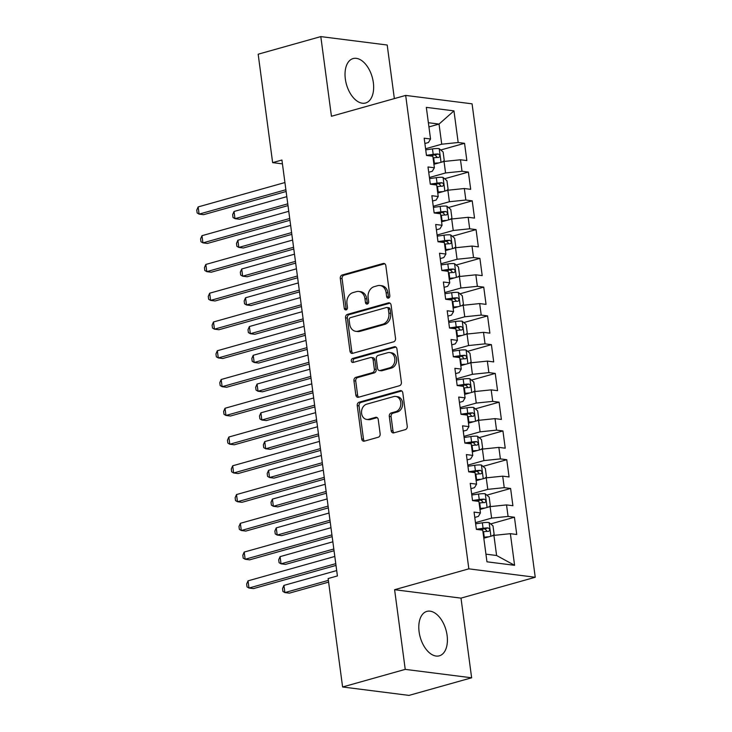 <?xml version="1.0" encoding="UTF-8"?>
<svg xmlns="http://www.w3.org/2000/svg" width="732" height="732" viewBox="0 0 732 732"><rect width="100%" height="100%" fill="white"/><g stroke="black" fill="none" stroke-linecap="round" stroke-linejoin="round"><path stroke-width="1.1" d="M388.5 298.089A2.031 1.61 -82.8 0 0 389.827 295.664L385.828 265.661A2.901 2.297 -82.8 0 0 383.916 263.428A2.901 2.297 -82.8 0 0 383.175 263.483L342.183 275.003A2.901 2.297 -82.8 0 0 340.279 278.462L344.287 308.456A2.031 1.61 -82.8 0 0 347.471 307.559L346.959 303.679A9.287 7.347 -82.8 0 1 353.034 292.599L356.457 291.638A9.287 7.347 -82.8 0 1 358.826 291.455A9.287 7.347 -82.8 0 1 364.948 298.629L365.46 302.508A2.031 1.61 -82.8 0 0 368.654 301.611L368.132 297.732A9.287 7.347 -82.8 0 1 374.217 286.651L377.63 285.69A9.287 7.347 -82.8 0 1 380.009 285.507A9.287 7.347 -82.8 0 1 386.121 292.672L386.642 296.561A2.031 1.61 -82.8 0 0 388.5 298.089M447.096 635.385A23.076 13.377 74.3 0 0 426.857 611.394A23.076 13.377 74.3 0 0 419.107 631.835A23.076 13.377 74.3 0 0 439.346 655.817A23.076 13.377 74.3 0 0 447.096 635.385M373.338 82.57A23.076 13.377 74.3 0 0 353.099 58.578A23.076 13.377 74.3 0 0 345.339 79.019A23.076 13.377 74.3 0 0 365.579 103.002A23.076 13.377 74.3 0 0 373.338 82.57M391.19 430.681A2.901 2.297 -82.8 0 0 393.102 432.914A2.901 2.297 -82.8 0 0 393.843 432.859L405.345 429.629A2.901 2.297 -82.8 0 0 407.239 426.17L402.801 392.855A2.901 2.297 -82.8 0 0 400.889 390.613A2.901 2.297 -82.8 0 0 400.148 390.668L359.156 402.188A2.901 2.297 -82.8 0 0 357.253 405.647L361.7 438.962A2.901 2.297 -82.8 0 0 363.612 441.204A2.901 2.297 -82.8 0 0 364.353 441.149L378.243 437.242A2.901 2.297 -82.8 0 0 380.146 433.783L378.243 419.528A2.901 2.297 -82.8 0 0 376.33 417.286A2.901 2.297 -82.8 0 0 375.589 417.341L368.699 419.271A7.768 6.149 -82.8 0 1 366.714 419.427A7.768 6.149 -82.8 0 1 361.517 412.198A7.768 6.149 -82.8 0 1 366.686 404.174L393.67 396.588A7.768 6.149 -82.8 0 1 395.655 396.433A7.768 6.149 -82.8 0 1 400.852 403.671A7.768 6.149 -82.8 0 1 395.683 411.695L391.19 412.958A2.901 2.297 -82.8 0 0 389.287 416.417L391.19 430.681L392.983 430.901A2.901 2.297 -82.8 0 0 394.036 432.804M405.235 669.377L471.637 677.795L461.004 598.126L394.603 589.708L405.235 669.377L342.603 686.982L328.128 578.545L337.406 575.938L281.921 160.024L272.633 162.632L282.433 163.876M394.603 589.708L468.846 568.846L405.674 95.416L472.076 103.834L535.238 577.264L468.846 568.846M394.356 98.591L387.201 45.018L320.808 36.6L331.44 116.269L405.674 95.416M320.808 36.6L258.167 54.205L272.633 162.632M393.624 341.826A2.901 2.297 -82.8 0 0 395.527 338.367L391.08 305.052A2.901 2.297 -82.8 0 0 389.168 302.81A2.901 2.297 -82.8 0 0 388.427 302.865L347.435 314.385A2.901 2.297 -82.8 0 0 345.541 317.844L349.988 351.159A2.901 2.297 -82.8 0 0 351.9 353.4A2.901 2.297 -82.8 0 0 352.641 353.346L393.624 341.826M396.936 348.954L401.383 382.269A2.901 2.297 -82.8 0 1 399.48 385.727L358.497 397.247A2.901 2.297 -82.8 0 1 357.756 397.302A2.901 2.297 -82.8 0 1 355.844 395.06L353.94 380.805A2.901 2.297 -82.8 0 1 355.844 377.346L372.46 372.67A2.901 2.297 -82.8 0 0 374.363 369.212L373.1 359.751A2.901 2.297 -82.8 0 0 371.188 357.509A2.901 2.297 -82.8 0 0 370.447 357.564L353.144 362.432A2.031 1.61 -82.8 0 1 352.614 358.479L394.283 346.767A2.901 2.297 -82.8 0 1 395.024 346.712A2.901 2.297 -82.8 0 1 396.936 348.954M440.774 149.996L464.546 143.316L458.177 142.511L453.959 110.871L426.326 107.366L430.544 138.998L424.176 138.192L426.472 155.449L432.85 156.264L434.378 167.765L428.01 166.96L430.315 184.217L436.684 185.022L438.221 196.524L431.853 195.719L434.149 212.975L440.518 213.781L442.055 225.291L435.686 224.486L437.992 241.743L444.361 242.548L445.898 254.05L439.52 253.245L441.826 270.501L448.194 271.307L449.732 282.817L443.363 282.003L445.669 299.269L452.037 300.074L453.575 311.576L447.197 310.771L449.503 328.028L455.871 328.833L457.409 340.343L451.04 339.529L453.337 356.786L459.714 357.6L461.242 369.102L454.874 368.297L457.18 385.554L463.548 386.359L465.085 397.869L458.717 397.055L461.014 414.312L467.382 415.126L468.919 426.628L462.551 425.823L464.857 443.08L471.225 443.885L472.762 455.396L466.385 454.581L468.69 471.838L475.059 472.652L476.596 484.154L470.228 483.349L472.533 500.606L478.902 501.411L480.439 512.912L474.062 512.107L476.367 529.364L482.736 530.178L486.963 561.81L514.596 565.314L496.598 555.506L493.917 535.376L483.806 538.212M464.546 143.316L466.851 160.573L460.483 159.768L462.02 171.27L445.559 172.962L429.419 177.501M444.608 178.754L468.389 172.075L462.02 171.27M468.389 172.075L470.694 189.332L464.317 188.527L465.854 200.028L449.393 201.73L433.252 206.268M448.451 207.522L472.222 200.843L465.854 200.028M472.222 200.843L474.528 218.099L468.16 217.294L469.688 228.796L453.236 230.489L437.096 235.027M452.285 236.28L476.065 229.601L469.688 228.796M476.065 229.601L478.362 246.858L471.994 246.053L473.531 257.554L457.07 259.256L440.929 263.785M456.127 265.048L479.899 258.369L473.531 257.554M479.899 258.369L482.205 275.625L475.837 274.811L477.365 286.322L460.913 288.015L444.772 292.553M459.961 293.807L483.742 287.127L477.365 286.322M483.742 287.127L486.039 304.384L479.67 303.579L481.208 315.08L464.747 316.782L448.606 321.311M463.795 322.574L487.576 315.895L481.208 315.08M487.576 315.895L489.882 333.152L483.504 332.337L485.042 343.848L468.59 345.541L452.44 350.079M467.638 351.333L491.41 344.653L485.042 343.848M491.41 344.653L493.716 361.91L487.347 361.105L488.885 372.606L472.424 374.308L456.283 378.837M471.472 380.1L495.253 373.421L488.885 372.606M495.253 373.421L497.559 390.678L491.181 389.863L492.718 401.374L476.257 403.067L460.117 407.605M475.315 408.859L499.087 402.179L492.718 401.374M499.087 402.179L501.393 419.436L495.024 418.631L496.552 430.132L480.101 431.834L463.96 436.363M479.149 437.626L502.93 430.938L496.552 430.132M502.93 430.938L505.226 448.194L498.858 447.389L500.395 458.9L483.934 460.593L467.794 465.131M482.992 466.385L506.764 459.705L500.395 458.9M506.764 459.705L509.069 476.962L502.701 476.157L504.229 487.658L487.777 489.36L471.637 493.89M486.826 495.152L510.607 488.464L504.229 487.658M510.607 488.464L512.903 505.721L506.535 504.915L508.072 516.426L491.611 518.119L475.471 522.657M490.66 523.911L514.44 517.231L508.072 516.426M514.44 517.231L516.746 534.488L510.369 533.683L514.596 565.314M474.775 517.433L478.335 516.435L480.439 512.912M510.369 533.683L493.917 535.376M470.941 488.674L474.492 487.668L476.596 484.154M491.611 518.119L490.074 506.617L479.972 509.454M506.535 504.915L490.074 506.617M467.098 459.906L470.658 458.909L472.762 455.396M487.777 489.36L486.24 477.85L476.139 480.686M502.701 476.157L486.24 477.85M463.265 431.148L466.824 430.151L468.919 426.628M483.934 460.593L482.397 449.091L472.296 451.928M498.858 447.389L482.397 449.091M459.422 402.38L462.981 401.383L465.085 397.869M480.101 431.834L478.563 420.324L468.462 423.169M495.024 418.631L478.563 420.324M455.588 373.622L459.147 372.625L461.242 369.102M476.257 403.067L474.729 391.565L464.619 394.402M491.181 389.863L474.729 391.565M451.745 344.854L455.304 343.857L457.409 340.343M472.424 374.308L470.886 362.798L460.785 365.643M487.347 361.105L470.886 362.798M447.911 316.096L451.47 315.099L453.575 311.576M468.59 345.541L467.053 334.039L456.942 336.876M483.504 332.337L467.053 334.039M444.077 287.328L447.627 286.331L449.732 282.817M464.747 316.782L463.21 305.271L453.108 308.117M479.67 303.579L463.21 305.271M440.234 258.57L443.793 257.572L445.898 254.05M460.913 288.015L459.376 276.513L449.274 279.35M475.837 274.811L459.376 276.513M436.4 229.811L439.959 228.805L442.055 225.291M457.07 259.256L455.533 247.745L445.431 250.591M471.994 246.053L455.533 247.745M432.557 201.044L436.116 200.046L438.221 196.524M453.236 230.489L451.699 218.987L441.597 221.823M468.16 217.294L451.699 218.987M428.723 172.285L432.283 171.279L434.378 167.765M449.393 201.73L447.865 190.229L437.754 193.065M464.317 188.527L447.865 190.229M424.88 143.518L428.44 142.52L430.544 138.998M445.559 172.962L444.022 161.461L433.92 164.297M460.483 159.768L444.022 161.461M342.603 686.982L408.996 695.4L471.637 677.795M461.004 598.126L535.238 577.264M485.938 554.161L496.598 555.506M428.934 126.91L439.035 124.074L428.366 122.72M458.177 142.511L441.725 144.204L425.585 148.742M441.725 144.204L439.035 124.074L453.959 110.871M388.921 297.887A2.031 1.61 -82.8 0 1 388.436 296.789L387.914 292.901A9.287 7.347 -82.8 0 0 381.802 285.736L380.009 285.507M358.826 291.455L360.62 291.684A9.287 7.347 -82.8 0 1 366.741 298.857L367.263 302.737A2.031 1.61 -82.8 0 0 367.748 303.844M384.776 263.767L343.976 275.223A2.901 2.297 -82.8 0 0 342.082 278.691L346.08 308.684A2.031 1.61 -82.8 0 0 346.565 309.792M390.028 303.149L349.237 314.614A2.901 2.297 -82.8 0 0 347.334 318.072L351.781 351.387A2.901 2.297 -82.8 0 0 352.833 353.291M388.308 309.05A2.031 1.61 -82.8 0 0 386.45 307.522L350.472 317.633A2.031 1.61 -82.8 0 0 349.137 320.058L349.686 324.148A9.287 7.347 -82.8 0 0 355.807 331.322A9.287 7.347 -82.8 0 0 358.177 331.138L382.772 324.23A9.287 7.347 -82.8 0 0 388.857 313.14L388.308 309.05L390.101 309.279A2.031 1.61 -82.8 0 0 388.765 307.715L386.972 307.486M355.807 331.322L357.6 331.55A9.287 7.347 -82.8 0 0 359.97 331.367L358.177 331.138M390.101 309.279L390.65 313.369A9.287 7.347 -82.8 0 1 384.565 324.45L359.97 331.367M371.188 357.509L372.981 357.738A2.901 2.297 -82.8 0 1 374.894 359.979L376.157 369.431A2.901 2.297 -82.8 0 1 374.253 372.899L357.637 377.566A2.901 2.297 -82.8 0 0 355.734 381.033L357.637 395.289A2.901 2.297 -82.8 0 0 358.689 397.192M395.884 347.05L354.407 358.707A2.031 1.61 -82.8 0 0 353.62 362.294M389.717 367.821A7.768 6.149 -82.8 0 0 394.877 359.796A7.768 6.149 -82.8 0 0 389.68 352.568A7.768 6.149 -82.8 0 0 387.695 352.723L378.188 355.395A2.901 2.297 -82.8 0 0 376.294 358.854L377.547 368.315A2.901 2.297 -82.8 0 0 379.46 370.557A2.901 2.297 -82.8 0 0 380.201 370.493L389.717 367.821L391.51 368.05A7.768 6.149 -82.8 0 0 396.671 360.025A7.768 6.149 -82.8 0 0 391.474 352.797L389.68 352.568M379.46 370.557L381.253 370.776A2.901 2.297 -82.8 0 0 382.003 370.721L380.201 370.493M391.51 368.05L382.003 370.721M395.655 396.433L397.449 396.662A7.768 6.149 -82.8 0 1 402.646 403.89A7.768 6.149 -82.8 0 1 397.476 411.924L392.983 413.187A2.901 2.297 -82.8 0 0 391.08 416.645L392.983 430.901M366.714 419.427L368.507 419.656A7.768 6.149 -82.8 0 0 370.493 419.5L368.699 419.271M377.19 417.624L370.493 419.5M401.74 390.952L360.949 402.417A2.901 2.297 -82.8 0 0 359.046 405.876L363.493 439.191A2.901 2.297 -82.8 0 0 364.545 441.094M442.531 161.882L444.251 160.583L443.107 151.954L439.127 148.623A7.842 1.519 172.4 0 0 432.466 148.907L425.731 149.877M435.256 163.922A3.989 0.778 172.4 0 0 434.68 163.995L433.893 164.114M438.861 162.916A7.842 1.519 172.4 0 0 434.387 163.291L433.792 163.373M286.807 196.652L234.03 211.475L234.99 218.667L239.474 219.243L287.996 205.61M433.07 157.911L433.655 157.819A7.842 1.519 -7.6 0 1 438.688 157.444C440.298 156.364 440.142 155.211 438.23 153.995A7.842 1.519 172.4 0 0 433.198 154.37L426.463 155.34M428.842 155.751L433.49 155.083A3.989 0.778 -7.6 0 1 434.89 154.928L436.784 156.721M234.03 211.475L232.648 214.65L233.032 217.532L234.99 218.667L287.758 203.844M285.883 189.734L199.104 214.119L198.143 206.927L284.922 182.543M286.111 191.5L203.588 214.686L199.104 214.119L197.146 212.975L196.762 210.102L198.143 206.927M446.374 190.64L448.094 189.341L446.941 180.713L442.97 177.382A7.842 1.519 172.4 0 0 436.309 177.666L429.565 178.635M439.09 192.69A3.989 0.778 172.4 0 0 438.523 192.763L437.736 192.873M442.695 191.674A7.842 1.519 172.4 0 0 438.221 192.049L437.635 192.132M290.641 225.41L237.873 240.242L238.824 247.434L243.317 248.002L291.839 234.368M436.903 186.669L437.498 186.587A7.842 1.519 -7.6 0 1 442.521 186.212C444.132 185.132 443.985 183.979 442.064 182.753A7.842 1.519 172.4 0 0 437.031 183.137L430.297 184.098M432.685 184.519L437.333 183.842A3.989 0.778 -7.6 0 1 438.724 183.695L440.618 185.48M237.873 240.242L236.491 243.417L236.866 246.291L238.824 247.434L291.601 232.602M450.207 219.408L451.928 218.109L450.775 209.48L446.804 206.15A7.842 1.519 172.4 0 0 440.142 206.433L433.408 207.403M442.924 221.448A3.989 0.778 172.4 0 0 442.357 221.522L441.57 221.64M446.538 220.442A7.842 1.519 172.4 0 0 442.064 220.817L441.469 220.899M294.474 254.178L241.706 269.001L242.667 276.193L247.151 276.76L295.673 263.127M440.746 215.437L441.332 215.345A7.842 1.519 -7.6 0 1 446.364 214.97C447.975 213.89 447.819 212.738 445.907 211.521A7.842 1.519 172.4 0 0 440.874 211.896L434.14 212.866M436.519 213.277L441.167 212.609A3.989 0.778 -7.6 0 1 442.567 212.454L444.452 214.247M241.706 269.001L240.325 272.176L240.709 275.058L242.667 276.193L295.435 261.37M289.716 218.493L202.938 242.878L201.977 235.686L288.756 211.31M289.954 220.259L207.421 243.445L202.938 242.878L200.98 241.743L200.595 238.861L201.977 235.686M293.559 247.26L206.772 271.645L205.82 264.453L292.599 240.069M293.788 249.026L211.264 272.213L206.772 271.645L204.814 270.501L204.438 267.628L205.82 264.453M454.041 248.166L455.771 246.867L454.618 238.239L450.647 234.908A7.842 1.519 172.4 0 0 443.985 235.192L437.242 236.162M446.767 250.216A3.989 0.778 172.4 0 0 446.2 250.289L445.404 250.399M450.372 249.2A7.842 1.519 172.4 0 0 445.898 249.575L445.312 249.658M298.317 282.936L245.54 297.768L246.501 304.96L250.994 305.528L299.507 291.894M444.58 244.195L445.175 244.113A7.842 1.519 -7.6 0 1 450.198 243.738C451.809 242.649 451.653 241.505 449.741 240.279A7.842 1.519 172.4 0 0 444.708 240.663L437.974 241.624M440.353 242.036L445.01 241.368A3.989 0.778 -7.6 0 1 446.401 241.221L448.295 243.006M245.54 297.768L244.159 300.943L244.543 303.817L246.501 304.96L299.278 290.128M457.884 276.934L459.605 275.635L458.452 266.997L454.481 263.666A7.842 1.519 172.4 0 0 447.819 263.959L441.085 264.929M450.601 278.974A3.989 0.778 172.4 0 0 450.034 279.048L449.247 279.167M454.206 277.959A7.842 1.519 172.4 0 0 449.741 278.334L449.146 278.425M302.151 311.704L249.383 326.527L250.344 333.719L254.828 334.286L303.35 320.653M448.414 272.963L449.009 272.871A7.842 1.519 -7.6 0 1 454.041 272.496C455.652 271.416 455.496 270.264 453.575 269.047A7.842 1.519 172.4 0 0 448.551 269.422L441.808 270.392M444.196 270.803L448.844 270.135A3.989 0.778 -7.6 0 1 450.244 269.98L452.129 271.773M249.383 326.527L248.002 329.702L248.386 332.584L250.344 333.719L303.112 318.896M297.393 276.019L210.615 300.404L209.654 293.212L296.433 268.827M297.631 277.785L215.098 300.971L210.615 300.404L208.657 299.269L208.272 296.387L209.654 293.212M301.227 304.787L214.449 329.171L213.488 321.979L300.276 297.595M301.465 306.552L218.941 329.739L214.449 329.171L212.49 328.028L212.106 325.154L213.488 321.979M461.718 305.692L463.447 304.393L462.295 295.765L458.314 292.434A7.842 1.519 172.4 0 0 451.653 292.718L444.919 293.688M454.444 307.742A3.989 0.778 172.4 0 0 453.877 307.815L453.081 307.925M458.049 306.726A7.842 1.519 172.4 0 0 453.575 307.101L452.98 307.184M305.994 340.462L253.217 355.295L254.178 362.486L258.661 363.054L307.184 349.42M452.257 301.721L452.843 301.639A7.842 1.519 -7.6 0 1 457.875 301.255C459.486 300.175 459.33 299.031 457.418 297.805A7.842 1.519 172.4 0 0 452.385 298.18L445.651 299.15M448.03 299.562L452.687 298.894A3.989 0.778 -7.6 0 1 454.078 298.748L455.972 300.532M253.217 355.295L251.835 358.47L252.22 361.343L254.178 362.486L306.955 347.654M305.07 333.545L218.292 357.93L217.331 350.738L304.109 326.353M305.308 335.311L222.775 358.497L218.292 357.93L216.333 356.795L215.949 353.913L217.331 350.738M465.561 334.46L467.281 333.152L466.128 324.523L462.157 321.192A7.842 1.519 172.4 0 0 455.496 321.485L448.762 322.446M458.278 336.5A3.989 0.778 172.4 0 0 457.71 336.574L456.924 336.693M461.883 335.485A7.842 1.519 172.4 0 0 457.418 335.86L456.823 335.951M309.828 369.23L257.06 384.053L258.021 391.245L262.504 391.812L311.027 378.179M456.091 330.48L456.686 330.397A7.842 1.519 -7.6 0 1 461.718 330.022C463.319 328.942 463.173 327.79 461.252 326.573A7.842 1.519 172.4 0 0 456.228 326.948L449.485 327.918M451.873 328.329L456.521 327.662A3.989 0.778 -7.6 0 1 457.912 327.506L459.806 329.299M257.06 384.053L255.678 387.228L256.063 390.11L258.021 391.245L310.789 376.422M308.904 362.313L222.125 386.697L221.165 379.505L307.943 355.121M309.142 364.069L226.609 387.265L222.125 386.697L220.167 385.554L219.783 382.68L221.165 379.505M469.395 363.218L471.115 361.919L469.971 353.291L465.991 349.96A7.842 1.519 172.4 0 0 459.33 350.244L452.596 351.214M462.112 365.268A3.989 0.778 172.4 0 0 461.544 365.341L460.757 365.451M465.726 364.252A7.842 1.519 172.4 0 0 461.252 364.627L460.657 364.71M313.671 397.988L260.894 412.821L261.855 420.012L266.338 420.58L314.861 406.946M459.934 359.247L460.52 359.165A7.842 1.519 -7.6 0 1 465.552 358.781C467.162 357.701 467.007 356.557 465.095 355.331A7.842 1.519 172.4 0 0 460.062 355.706L453.328 356.676M455.707 357.088L460.355 356.42A3.989 0.778 -7.6 0 1 461.755 356.274L463.649 358.058M260.894 412.821L259.512 415.996L259.897 418.869L261.855 420.012L314.623 405.18M312.747 391.071L225.968 415.456L225.008 408.264L311.786 383.879M312.976 392.837L230.452 416.023L225.968 415.456L224.01 414.321L223.626 411.439L225.008 408.264M473.238 391.986L474.958 390.678L473.805 382.049L469.834 378.719A7.842 1.519 172.4 0 0 463.173 379.011L456.429 379.972M465.955 394.026A3.989 0.778 172.4 0 0 465.387 394.1L464.6 394.219M469.56 393.011A7.842 1.519 172.4 0 0 465.085 393.386L464.5 393.477M317.505 426.756L264.737 441.579L265.689 448.771L270.181 449.338L318.704 435.705M463.768 388.006L464.363 387.923A7.842 1.519 -7.6 0 1 469.386 387.548C470.996 386.469 470.85 385.316 468.928 384.099A7.842 1.519 172.4 0 0 463.896 384.474L457.161 385.444M459.55 385.856L464.198 385.188A3.989 0.778 -7.6 0 1 465.589 385.032L467.483 386.825M264.737 441.579L263.355 444.754L263.73 447.636L265.689 448.771L318.466 433.939M316.581 419.839L229.802 444.223L228.841 437.031L315.62 412.647M316.819 421.595L234.286 444.791L229.802 444.223L227.844 443.08L227.46 440.207L228.841 437.031M477.072 420.744L478.792 419.445L477.639 410.817L473.668 407.486A7.842 1.519 172.4 0 0 467.007 407.77L460.272 408.74M469.788 422.794A3.989 0.778 172.4 0 0 469.221 422.867L468.434 422.977M473.403 421.778A7.842 1.519 172.4 0 0 468.928 422.154L468.334 422.236M321.339 455.514L268.571 470.347L269.532 477.529L274.015 478.106L322.538 464.472M467.602 416.773L468.196 416.691A7.842 1.519 -7.6 0 1 473.229 416.307C474.839 415.227 474.684 414.083 472.771 412.857A7.842 1.519 172.4 0 0 467.739 413.232L461.004 414.202M463.383 414.614L468.032 413.946A3.989 0.778 -7.6 0 1 469.432 413.8L471.317 415.584M268.571 470.347L267.189 473.522L267.573 476.395L269.532 477.529L322.3 462.706M320.424 448.597L233.636 472.982L232.685 465.79L319.463 441.405M320.653 450.363L238.129 473.549L233.636 472.982L231.678 471.838L231.303 468.965L232.685 465.79M480.906 449.503L482.635 448.204L481.482 439.575L477.511 436.245A7.842 1.519 172.4 0 0 470.85 436.537L464.106 437.498M473.631 451.553A3.989 0.778 172.4 0 0 473.064 451.626L472.268 451.736M477.237 450.537A7.842 1.519 172.4 0 0 472.762 450.912L472.177 451.003M325.182 484.282L272.405 499.105L273.365 506.297L277.858 506.864L326.371 493.231M471.445 445.532L472.039 445.449A7.842 1.519 -7.6 0 1 477.063 445.074C478.673 443.995 478.518 442.842 476.605 441.625A7.842 1.519 172.4 0 0 471.573 442L464.838 442.97M467.217 443.382L471.875 442.714A3.989 0.778 -7.6 0 1 473.265 442.558L475.159 444.342M272.405 499.105L271.023 502.28L271.407 505.153L273.365 506.297L326.143 491.465M324.258 477.365L237.479 501.74L236.518 494.558L323.297 470.173M324.496 479.121L241.963 502.317L237.479 501.74L235.521 500.606L235.137 497.733L236.518 494.558M484.749 478.271L486.469 476.971L485.316 468.343L481.345 465.012A7.842 1.519 172.4 0 0 474.684 465.296L467.949 466.266M477.465 480.32A3.989 0.778 172.4 0 0 476.898 480.393L476.111 480.503M481.07 479.304A7.842 1.519 172.4 0 0 476.605 479.68L476.01 479.762M329.016 513.041L276.248 527.873L277.208 535.055L281.692 535.632L330.214 521.998M475.278 474.299L475.873 474.208A7.842 1.519 -7.6 0 1 480.906 473.833C482.516 472.753 482.361 471.6 480.439 470.383A7.842 1.519 172.4 0 0 475.416 470.758L468.672 471.728M471.06 472.14L475.709 471.472A3.989 0.778 -7.6 0 1 477.108 471.326L478.993 473.11M276.248 527.873L274.866 531.048L275.25 533.921L277.208 535.055L329.976 520.232M328.092 506.123L241.313 530.508L240.352 523.316L327.14 498.931M328.329 507.889L245.806 531.075L241.313 530.508L239.355 529.364L238.971 526.491L240.352 523.316M488.583 507.029L490.312 505.73L489.159 497.101L485.179 493.771A7.842 1.519 172.4 0 0 478.518 494.054L471.783 495.024M481.308 509.079A3.989 0.778 172.4 0 0 480.741 509.152L479.945 509.262M484.913 508.063A7.842 1.519 172.4 0 0 480.439 508.438L479.844 508.52M332.859 541.799L280.082 556.631L281.042 563.823L285.526 564.39L334.048 550.757M479.121 503.058L479.707 502.976A7.842 1.519 -7.6 0 1 484.74 502.6C486.35 501.521 486.194 500.368 484.282 499.142A7.842 1.519 172.4 0 0 479.25 499.526L472.515 500.487M474.894 500.908L479.552 500.24A3.989 0.778 -7.6 0 1 480.942 500.084L482.836 501.868M280.082 556.631L278.7 559.806L279.084 562.679L281.042 563.823L333.819 548.991M331.935 534.882L245.156 559.266L244.195 552.074L330.974 527.699M332.172 536.648L249.639 559.843L245.156 559.266L243.198 558.132L242.814 555.259L244.195 552.074M492.426 535.797L494.146 534.497L492.993 525.869L489.022 522.538A7.842 1.519 172.4 0 0 482.361 522.822L475.626 523.792M485.142 537.837A3.989 0.778 172.4 0 0 484.575 537.91L483.788 538.029M488.747 536.831A7.842 1.519 172.4 0 0 484.282 537.206L483.687 537.288M336.693 570.567L283.925 585.39L284.885 592.581L289.369 593.149L328.613 582.123M482.955 531.825L483.55 531.734A7.842 1.519 -7.6 0 1 488.583 531.359C490.184 530.279 490.037 529.126 488.116 527.909A7.842 1.519 172.4 0 0 483.093 528.284L476.349 529.254M478.737 529.666L483.385 528.998A3.989 0.778 -7.6 0 1 484.776 528.843L486.67 530.636M283.925 585.39L282.543 588.565L282.927 591.447L284.885 592.581L328.375 580.366M335.768 563.649L248.99 588.034L248.029 580.842L334.808 556.457M336.006 565.415L253.473 588.601L248.99 588.034L247.032 586.89L246.647 584.017L248.029 580.842M387.914 292.901L386.121 292.672M367.263 302.737L365.46 302.508M366.741 298.857L364.948 298.629M346.08 308.684L344.287 308.456M342.082 278.691L340.279 278.462M343.976 275.223L342.183 275.003M384.62 263.666L383.175 263.483M388.436 296.789L386.642 296.561M351.781 351.387L349.988 351.159M347.334 318.072L345.541 317.844M349.237 314.614L347.435 314.385M389.872 303.048L388.427 302.865M384.565 324.45L382.772 324.23M390.65 313.369L388.857 313.14M357.637 395.289L355.844 395.06M355.734 381.033L353.94 380.805M357.637 377.566L355.844 377.346M374.253 372.899L372.46 372.67M376.157 369.431L374.363 369.212M374.894 359.979L373.1 359.751M354.407 358.707L352.614 358.479M395.728 346.95L394.283 346.767M391.08 416.645L389.287 416.417M392.983 413.187L391.19 412.958M397.476 411.924L395.683 411.695M377.035 417.524L375.589 417.341M363.493 439.191L361.7 438.962M359.046 405.876L357.253 405.647M360.949 402.417L359.156 402.188M401.594 390.851L400.148 390.668M441.048 162.303L439.227 148.706M433.198 154.37L432.466 148.907M434.387 163.291L433.655 157.819M434.89 154.928L438.23 153.995M444.882 191.061L443.07 177.464M437.031 183.137L436.309 177.666M438.221 192.049L437.498 186.587M438.724 183.695L442.064 182.753M448.716 219.82L446.904 206.232M440.874 211.896L440.142 206.433M442.064 220.817L441.332 215.345M442.567 212.454L445.907 211.521M452.559 248.587L450.747 234.99M444.708 240.663L443.985 235.192M445.898 249.575L445.175 244.113M446.401 241.221L449.741 240.279M456.393 277.346L454.581 263.749M448.551 269.422L447.819 263.959M449.741 278.334L449.009 272.871M450.244 269.98L453.575 269.047M460.236 306.113L458.415 292.516M452.385 298.18L451.653 292.718M453.575 307.101L452.843 301.639M454.078 298.748L457.418 297.805M464.07 334.872L462.258 321.275M456.228 326.948L455.496 321.485M457.418 335.86L456.686 330.397M457.912 327.506L461.252 326.573M467.913 363.639L466.092 350.042M460.062 355.706L459.33 350.244M461.252 364.627L460.52 359.165M461.755 356.274L465.095 355.331M471.747 392.398L469.935 378.801M463.896 384.474L463.173 379.011M465.085 393.386L464.363 387.923M465.589 385.032L468.928 384.099M475.58 421.165L473.769 407.568M467.739 413.232L467.007 407.77M468.928 422.154L468.196 416.691M469.432 413.8L472.771 412.857M479.423 449.924L477.612 436.327M471.573 442L470.85 436.537M472.762 450.912L472.039 445.449M473.265 442.558L476.605 441.625M483.257 478.691L481.446 465.095M475.416 470.758L474.684 465.296M476.605 479.68L475.873 474.208M477.108 471.326L480.439 470.383M487.1 507.45L485.279 493.853M479.25 499.526L478.518 494.054M480.439 508.438L479.707 502.976M480.942 500.084L484.282 499.142M490.934 536.217L489.122 522.621M483.093 528.284L482.361 522.822M484.282 537.206L483.55 531.734M484.776 528.843L488.116 527.909"/></g></svg>
